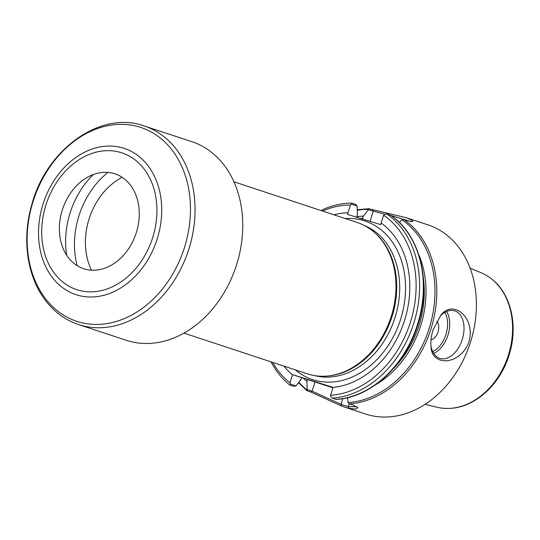 <?xml version="1.0" encoding="UTF-8"?>
<svg xmlns="http://www.w3.org/2000/svg" width="540" height="540" viewBox="0 0 540 540"><rect width="100%" height="100%" fill="white"/><g stroke="black" fill="none" stroke-linecap="round" stroke-linejoin="round"><path stroke-width="0.81" d="M333.916 214.799A89.201 69.12 108.3 0 1 347.969 212.78L347.544 214.414L380.734 224.66L381.159 223.027A89.201 69.12 108.3 0 1 405.263 318.114A89.201 69.12 108.3 0 1 333.072 387.376L292.592 374.632L290.007 382.738L290.311 384.001L296.082 385.911L300.969 379.404L301.55 377.588L313.038 381.24M292.511 374.855A89.201 69.12 108.3 0 1 283.973 366.12M272.639 362.381A97.106 75.249 -71.7 0 0 290.007 382.738M351.385 204.201L351.722 203.067L355.455 204.302L357.176 206.111L351.385 204.201L350.433 205.018L347.969 212.78M350.433 205.018A97.106 75.249 -71.7 0 0 322.582 211.052M381.159 223.027L383.616 215.264L384.568 214.448L386.687 213.867A99.596 77.18 -71.7 0 1 414.45 321.023A99.596 77.18 -71.7 0 1 332.235 398.169L336.238 399.438M332.235 398.169L330.872 396.529L330.568 395.26L333.072 387.376M330.568 395.26A97.106 75.249 -71.7 0 0 411.115 319.937A97.106 75.249 -71.7 0 0 383.616 215.264M351.722 203.067A99.596 77.18 -71.7 0 0 320.949 210.519M271.006 361.847A99.596 77.18 -71.7 0 0 289.966 385.121L290.311 384.001M296.082 385.911L293.699 386.35L289.966 385.121M356.616 217.404L357.433 214.171L357.176 206.111M385.189 214.279L368.253 209.77L363.413 216.149L362.219 219.254M368.253 209.77L368.914 208.744L406.411 217.748L411.932 220.144L412.898 221.643L407.612 220.772L403.886 219.537L401.436 220.016L399.492 222.581M363.413 216.149A90.794 70.355 -71.7 0 0 356.67 216.648M347.612 397.69L348.037 402.557L349.427 403.846L353.16 405.074L357.764 407.666L355.928 409.104L348.894 408.301A99.596 77.18 108.3 0 1 344.007 406.917A99.596 77.18 108.3 0 1 341.408 405.986L310.892 392.026L307.159 390.791L307.172 389.57L312.093 391.19L341.017 404.285A98.105 76.019 -71.7 0 0 348.388 406.566L356.913 406.802M303.318 378.135A90.794 70.355 -71.7 0 0 306.95 381.382L307.172 389.57M344.007 406.917L365.533 414.018A99.596 77.18 -71.7 0 0 470.495 342.205A99.596 77.18 -71.7 0 0 427.964 224.856L406.411 217.748M433.073 329.852L440.849 315.293C452.318 299.12 475.828 316.683 469.017 341.719C460.1 366.019 431.433 366.356 431.069 346.91C430.468 341.773 431.129 336.089 433.073 329.859M390.731 215.312L386.687 213.867M312.93 381.206L307.523 379.566L306.95 381.382M375.462 384.838A90.794 70.355 -71.7 0 0 418.574 254.212M440.087 316.204A24.901 15.734 -72.8 0 1 454.639 310.838A24.901 15.734 -72.8 0 1 462.335 339.275A24.901 15.734 -72.8 0 1 439.952 358.425A24.901 15.734 -72.8 0 1 430.961 345.85M436.759 321.219A10.26 6.487 -72.8 0 1 438.082 331.803A10.26 6.487 -72.8 0 1 431.014 339.775M411.062 221.663L390.947 215.419M307.523 379.566L332.937 387.801M292.592 374.632L301.55 377.588M183.971 333.119L307.287 373.822A79.677 61.742 -71.7 0 0 327.935 375.975A79.677 61.742 -71.7 0 0 391.257 316.373A79.677 61.742 -71.7 0 0 375.104 233.044A79.677 61.742 -71.7 0 0 357.23 222.494L233.921 181.791M327.935 375.975L329.076 375.86A79.178 61.358 -71.7 0 0 392.006 316.622A79.178 61.358 -71.7 0 0 375.955 233.82L375.104 233.044M425.108 404.339L436.894 407.214A70.902 54.945 -71.7 0 0 449.145 408.409A70.902 54.945 -71.7 0 0 508.37 355.158A70.902 54.945 -71.7 0 0 491.812 279.133A70.902 54.945 -71.7 0 0 481.255 272.801L470.07 268.103M93.386 174.528A75.944 58.847 -71.7 0 0 66.724 255.305M107.939 172.422A75.944 58.847 -71.7 0 0 77.166 265.66M128.331 182.621A49.943 38.698 -71.7 0 0 84.368 179.185A49.943 38.698 -71.7 0 0 62.248 246.193A49.943 38.698 -71.7 0 0 70.308 259.929A49.943 38.698 -71.7 0 0 126.779 251.309A49.943 38.698 -71.7 0 0 128.331 182.621M144.18 125.955L191.882 141.696A104.578 81.034 108.3 0 1 236.061 266.402A104.578 81.034 108.3 0 1 126.326 340.315L78.624 324.574A104.578 81.034 108.3 0 0 188.352 250.661A104.578 81.034 108.3 0 0 144.18 125.955C100.406 109.958 45.401 149.965 31.374 206.165C21.094 242.744 28.296 282.596 49.876 305.707C58.05 314.611 67.635 320.902 78.624 324.574M91.517 270.182A62.248 48.236 108.3 0 1 122.162 177.329M362.738 218.268A88.641 68.688 -71.7 0 0 360.362 218.376M368.246 209.378A98.604 76.403 -71.7 0 0 357.311 210.283M298.796 382.3A98.604 76.403 -71.7 0 0 306.963 389.873M349.427 403.846A99.596 77.18 -71.7 0 0 430.893 329.137A99.596 77.18 -71.7 0 0 403.886 219.537M335.961 399.398A99.596 77.18 -71.7 0 0 418.176 322.252A99.596 77.18 -71.7 0 0 390.42 215.096M393.707 368.294A88.641 68.688 -71.7 0 0 423.387 278.37M348.037 402.557A98.604 76.403 -71.7 0 0 429.867 326.12A98.604 76.403 -71.7 0 0 401.99 219.794M446.607 311.492A24.901 15.734 -72.8 0 1 448.031 334.861A24.901 15.734 -72.8 0 1 433.681 353.356M432.695 351.554A23.402 14.796 107.2 0 0 446.026 334.24A23.402 14.796 107.2 0 0 444.778 312.424M370.015 221.353L373.174 211.397L372.647 209.979M342.799 398.669L341.017 404.285L341.408 405.986M349.272 403.778L348.388 406.566L348.894 408.301M314.996 382.03L312.093 391.19L310.892 392.026M314.746 375.631A79.178 61.358 -71.7 0 0 395.003 317.615A79.178 61.358 -71.7 0 0 364.304 225.47M295.38 369.887A83.511 64.712 -71.7 0 0 400.592 319.39A83.511 64.712 -71.7 0 0 345.323 218.558M449.3 408.402A70.787 54.857 -71.7 0 0 449.456 408.395A70.787 54.857 -71.7 0 0 508.586 355.232A70.787 54.857 -71.7 0 0 492.055 279.329A70.787 54.857 -71.7 0 0 491.933 279.234M49.511 303.426A102.087 79.11 108.3 0 1 89.849 131.726A102.087 79.11 108.3 0 1 187.07 238.073A102.087 79.11 108.3 0 1 49.511 303.426M57.483 277.027A72.029 55.816 108.3 0 1 85.941 155.885A72.029 55.816 108.3 0 1 154.541 230.918A72.029 55.816 108.3 0 1 57.483 277.027M55.391 281.144A77.011 59.677 108.3 0 1 85.82 151.625A77.011 59.677 108.3 0 1 159.158 231.849A77.011 59.677 108.3 0 1 55.391 281.144M368.766 208.703L357.291 209.75M306.997 390.724L298.485 382.712M336.157 399.445C369.995 397.784 404.339 366.822 417.245 326.72C432.182 283.973 420.62 234.968 390.548 215.15M491.812 279.133L492.055 279.329C511.448 294.469 518.387 326.815 508.97 355.374C500.013 384.831 474.647 407.788 449.456 408.395L449.145 408.409"/></g></svg>
